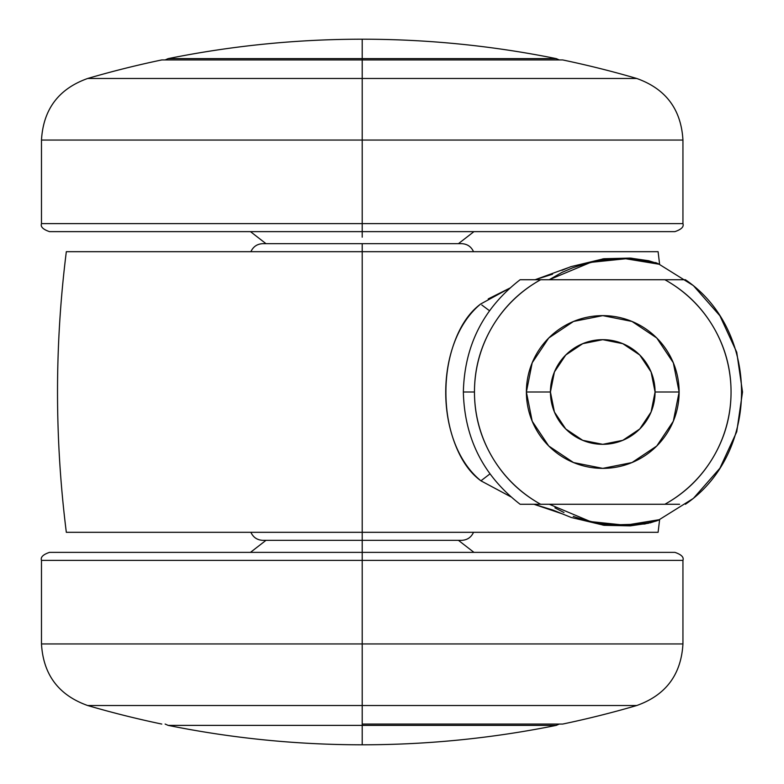 <?xml version="1.0" encoding="UTF-8"?>
<svg xmlns="http://www.w3.org/2000/svg" width="784" height="784" viewBox="0 0 784 784"><rect width="100%" height="100%" fill="white"/><g stroke="black" fill="none" stroke-linecap="round" stroke-linejoin="round"><path stroke-width="1.18" d="M556.238 725.386L362.208 725.386L362.208 744.8C427.535 744.78 492.205 738.312 556.238 725.386C492.205 738.312 427.535 744.78 362.208 744.8C296.891 744.78 232.211 738.312 168.188 725.386C232.211 738.312 296.891 744.78 362.208 744.8L362.208 725.386L556.238 725.386L559.286 724.063M556.238 58.614C492.205 45.688 427.535 39.22 362.208 39.2L362.208 58.614L556.238 58.614L362.208 58.614L362.208 59.937L362.208 39.2C296.891 39.22 232.211 45.688 168.188 58.614C232.211 45.688 296.891 39.22 362.208 39.2C427.535 39.22 492.205 45.688 556.238 58.614L559.286 59.937M627.406 279.741L578.102 279.741M362.208 724.063L362.208 725.386L168.188 725.386L362.208 725.386L362.208 724.063L562.667 724.063A979.177 979.177 0 0 0 636.775 705.512L362.208 705.512L362.208 724.063L362.208 705.512L87.641 705.512A979.177 979.177 0 0 0 161.759 724.063A979.177 979.177 0 0 1 87.641 705.512L636.775 705.512A979.177 979.177 0 0 1 562.667 724.063L362.208 724.063M250.89 532.316C253.242 537.393 257.201 540.068 262.787 540.333L461.639 540.333L362.208 540.333L362.208 532.316L362.208 546.83M168.188 58.614L362.208 58.614L168.188 58.614L165.13 59.937M66.464 532.316L362.208 532.316L362.208 243.667L262.787 243.667L461.639 243.667L362.208 243.667L362.208 251.684L66.464 251.684M69.394 532.316L655.738 532.316M655.738 251.684L69.394 251.684M510.864 496.821L480.935 480.817C469.734 472.723 460.923 459.943 454.485 442.509C448.791 427.104 445.939 410.463 445.91 392.598C445.88 374.752 448.683 358.082 454.318 342.588C460.649 325.184 469.43 312.326 480.661 304.016L509.796 288.12L488.216 298.92M534.933 279.77L552.544 274.214M561.932 270.333L570.86 266.678L603.856 258.73L630.248 258.083L648.672 260.739L659.569 264.159M573.241 516.391C594.978 523.663 614.127 526.534 630.708 524.996C646.085 523.398 655.375 521.762 658.599 520.086L693.36 498.408L719.898 468.234L736.744 431.759L742.517 392L736.744 352.241L719.898 315.766L693.36 285.592L658.57 263.904C655.355 262.238 646.134 260.611 630.924 259.004C613.95 257.397 594.399 260.386 572.291 267.981L561.873 272.44L549.231 279.741M657.972 251.684L362.208 251.684L362.208 532.316L657.972 532.316M659.579 519.841L649.926 522.938M648.75 523.202L630.375 525.858L604.131 525.309L571.203 517.46L552.936 510.07L533.816 504.23L562.461 513.912M480.67 304.035L480.661 304.016C433.905 342.353 434.189 443.009 480.925 480.827L489.951 473.899M554.925 507.846L563.99 512.55M262.787 540.333L362.208 540.333L362.208 552.367L674.916 552.367L362.208 552.367L362.208 560.384L682.942 560.384L362.208 560.384L362.208 643.948L682.942 643.948L362.208 643.948L362.208 705.512L362.208 643.948L682.942 643.948L362.208 643.948L362.208 560.384L682.942 560.384L362.208 560.384L362.208 552.367L49.5 552.367C43.032 554.562 40.366 557.228 41.483 560.384L41.483 643.948C43.267 674.671 58.653 695.192 87.641 705.512M578.102 504.259L627.406 504.259M549.212 279.741L590.715 262.375L625.74 258.759L659.579 264.316M659.442 264.247L655.591 262.552M631.943 258.21L602.759 258.867M567.822 267.844L534.972 279.77M489.49 310.729L481.797 304.986M480.925 480.817L510.884 496.84M602.984 525.172L644.811 524.006L659.667 519.625L625.348 525.221L590.499 521.585L549.3 504.259M526.387 392A76.371 76.371 0 0 1 602.759 315.629A76.371 76.371 0 0 1 679.13 392A76.371 76.371 0 0 0 602.759 315.629A76.371 76.371 0 0 0 526.387 392L550.437 392A52.322 52.322 0 0 1 602.759 339.678A52.322 52.322 0 0 1 655.071 392L679.13 392L673.319 362.776L656.757 337.992L631.982 321.44L602.759 315.629L573.525 321.44L548.751 337.992L532.199 362.776L526.387 392L532.199 421.224L548.751 446.008L573.525 462.56L602.759 468.371L631.982 462.56L656.757 446.008L673.319 421.224L679.13 392L655.071 392L651.092 371.979L639.754 355.005L622.78 343.666L602.759 339.678L582.737 343.666L565.764 355.005L554.415 371.979L550.437 392L554.415 412.021L565.764 428.995L582.737 440.334L602.759 444.322L622.78 440.334L639.754 428.995L651.092 412.021L655.071 392A52.322 52.322 0 0 1 602.759 444.322A52.322 52.322 0 0 1 550.437 392L526.387 392A76.371 76.371 0 0 0 602.759 468.371A76.371 76.371 0 0 0 679.13 392A76.371 76.371 0 0 1 602.759 468.371A76.371 76.371 0 0 1 526.387 392M540.646 279.741L520.106 279.741C483.385 308.181 464.471 345.597 463.354 392C464.471 438.403 483.385 475.819 520.106 504.259L540.646 504.259A128.292 128.292 0 0 1 474.467 392L463.354 392L474.467 392C474.467 368.666 480.386 346.949 492.244 326.84C504.092 306.74 520.233 291.04 540.646 279.741L664.861 279.741C685.285 291.04 701.415 306.74 713.273 326.84C725.122 346.949 731.051 368.666 731.051 392C731.051 415.334 725.122 437.051 713.273 457.16C701.415 477.26 685.285 492.96 664.861 504.259L540.646 504.259C520.233 492.96 504.092 477.26 492.244 457.16C480.386 437.051 474.467 415.334 474.467 392A128.292 128.292 0 0 1 540.646 279.741L664.861 279.741A128.292 128.292 0 0 1 664.861 504.259L679.591 504.259M731.051 392C731.051 415.334 725.122 437.051 713.273 457.16M492.244 457.16C480.386 437.051 474.467 415.334 474.467 392M685.412 279.741L664.861 279.741L685.412 279.741C760.245 330.583 760.255 453.407 685.412 504.259M540.646 504.259L664.861 504.259M664.861 279.741L679.591 279.741M636.775 705.512C665.773 695.192 681.159 674.671 682.942 643.948L682.942 560.384C684.06 557.228 681.384 554.562 674.916 552.367L362.208 552.367M362.208 560.384L41.483 560.384L362.208 560.384M362.208 643.948L41.483 643.948L362.208 643.948M87.641 78.488L362.208 78.488L362.208 59.937L161.759 59.937A979.177 979.177 0 0 0 87.641 78.488A979.177 979.177 0 0 1 161.759 59.937L362.208 59.937L362.208 78.488L636.775 78.488A979.177 979.177 0 0 0 562.667 59.937A979.177 979.177 0 0 1 636.775 78.488L87.641 78.488C58.653 88.808 43.267 109.329 41.483 140.052L41.483 223.616C40.366 226.772 43.032 229.438 49.5 231.633L362.208 231.633L49.5 231.633L362.208 231.633L362.208 223.616L41.483 223.616L362.208 223.616L362.208 140.052L41.483 140.052L362.208 140.052L362.208 78.488L362.208 140.052L41.483 140.052L362.208 140.052L362.208 223.616L41.483 223.616L362.208 223.616L362.208 237.17M562.667 59.937L362.208 59.937L562.667 59.937M362.208 231.633L674.916 231.633C681.384 229.438 684.06 226.772 682.942 223.616L682.942 140.052C681.159 109.329 665.773 88.808 636.775 78.488M362.208 223.616L682.942 223.616L362.208 223.616M362.208 140.052L682.942 140.052L362.208 140.052M473.526 532.316C471.184 537.393 467.215 540.068 461.639 540.333M473.526 251.684C471.184 246.607 467.215 243.932 461.639 243.667M66.326 532.316C54.586 438.775 54.586 345.225 66.326 251.684M659.589 264.12L658.099 251.684M658.099 532.316L659.589 519.88M250.89 251.684C253.242 246.607 257.201 243.932 262.787 243.667M168.188 725.386L165.13 724.063M473.957 552.367L458.424 540.333M250.468 552.367L265.992 540.333M250.468 231.633L265.992 243.667M473.957 231.633L458.424 243.667"/></g></svg>
